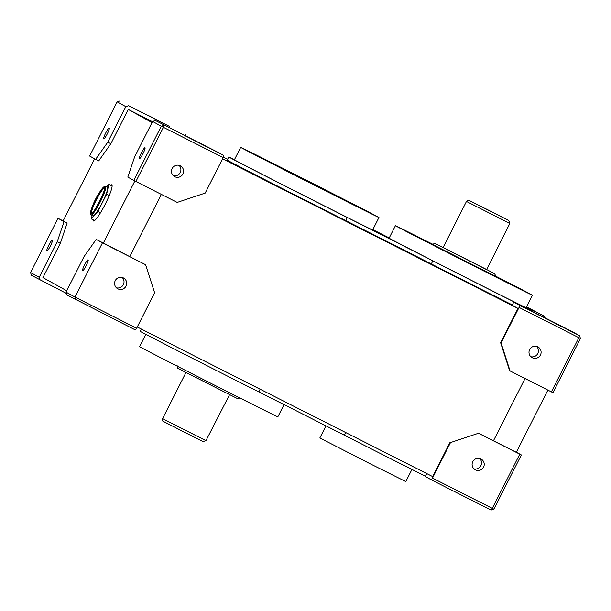 <?xml version="1.0" encoding="UTF-8"?>
<svg xmlns="http://www.w3.org/2000/svg" width="611" height="611" viewBox="0 0 611 611"><rect width="100%" height="100%" fill="white"/><g stroke="black" fill="none" stroke-linecap="round" stroke-linejoin="round"><path stroke-width="0.92" d="M104.611 187.913A14.32 2.093 -63.1 0 0 96.393 199.782A14.32 2.093 -63.1 0 0 91.696 213.422M105.482 186.378A16.062 2.345 116.9 0 1 105.512 186.393A16.062 2.345 116.9 0 1 100.334 201.821A16.062 2.345 116.9 0 1 91.001 215.057L92.849 215.989A16.062 2.345 -63.1 0 0 92.849 215.989A16.062 2.345 -63.1 0 0 102.182 202.76A16.062 2.345 -63.1 0 0 107.376 187.333A16.062 2.345 -63.1 0 0 107.368 187.325A16.062 2.345 -63.1 0 0 107.353 187.325M93.048 219.784A20.255 2.956 -63.1 0 0 93.407 220.968A20.255 2.956 -63.1 0 0 93.422 220.976A20.255 2.956 -63.1 0 0 105.191 204.295A20.255 2.956 -63.1 0 0 111.737 184.843A20.255 2.956 -63.1 0 0 111.721 184.835A20.255 2.956 -63.1 0 0 110.538 185.248M485.333 208.672L493.138 212.628L485.333 208.672M507.535 219.952L486.356 209.061L508.841 220.617L509.834 223.473L486.684 269.657L443.082 247.539L466.468 201.447C467.812 200.057 468.92 199.82 469.775 200.744L507.077 219.647M229.507 394.775L205.945 440.668L203.058 441.554L186.294 433.153L203.058 441.554M432.855 244.545L495.131 276.141M411.951 469.447L405.796 481.583L368.983 463.184L319.836 437.98L325.984 425.859M145.815 334.362L139.568 346.674A77.528 0.405 26.9 0 0 218.631 387.229A77.528 0.405 26.9 0 0 277.845 416.824L284.046 404.612M426.088 240.978L420.391 238.061L426.088 240.978M526.292 292.073L520.595 289.156L526.292 292.073M503.212 280.739L497.514 277.822L503.212 280.739M403.008 229.644L397.31 226.727L403.008 229.644M441.57 249.532L435.872 246.607L441.57 249.532M273.965 164.542L271.62 163.412A76.131 0.397 26.9 0 0 298.916 177.335L273.965 164.542M357.259 206.717L339.319 197.796A76.131 0.397 26.9 0 0 362.399 209.382L357.259 206.717M367.272 211.391L377.537 216.813A76.131 0.397 26.9 0 0 377.72 216.874A76.131 0.397 26.9 0 0 373.313 214.484L367.272 211.391M319.034 186.668L348.041 201.454A76.131 0.397 26.9 0 0 320.744 187.531L319.034 186.668M281.961 167.895L280.334 167.07A76.131 0.397 26.9 0 0 257.254 155.484L281.961 167.895M246.905 150.443L242.124 148.053A76.131 0.397 26.9 0 0 241.933 147.992A76.131 0.397 26.9 0 0 246.34 150.382L257.185 155.874L246.905 150.443M432.978 244.362A76.826 0.397 26.9 0 0 395.416 225.703A76.826 0.397 26.9 0 0 473.762 265.892A76.826 0.397 26.9 0 0 532.448 295.228A76.826 0.397 26.9 0 0 495.208 275.935M395.416 225.703L389.1 238.168A76.826 0.397 26.9 0 0 467.446 278.356A76.826 0.397 26.9 0 0 526.132 307.684L532.448 295.228M299.909 176.953A77.528 0.405 26.9 0 0 240.688 147.358A77.528 0.405 26.9 0 0 319.744 187.913A77.528 0.405 26.9 0 0 378.965 217.508A77.528 0.405 26.9 0 0 299.909 176.953M240.688 147.358L234.372 159.815A77.528 0.405 26.9 0 0 313.428 200.37A77.528 0.405 26.9 0 0 372.649 229.965L378.965 217.508M46.841 251.006A6.11 0.894 -63.1 0 0 46.841 251.014A6.11 0.894 -63.1 0 0 50.392 245.981A6.11 0.894 -63.1 0 0 52.37 240.108A6.11 0.894 -63.1 0 0 52.363 240.108A6.11 0.894 -63.1 0 0 48.811 245.141A6.11 0.894 -63.1 0 0 46.841 251.006M82.584 270.749A6.11 0.894 -63.1 0 0 82.592 270.757A6.11 0.894 -63.1 0 0 86.143 265.716A6.11 0.894 -63.1 0 0 88.114 259.851L88.114 259.851A6.11 0.894 -63.1 0 0 84.562 264.884A6.11 0.894 -63.1 0 0 82.584 270.749M139.468 158.639L139.468 158.639A6.11 0.894 -63.1 0 0 143.02 153.605A6.11 0.894 -63.1 0 0 144.998 147.74A6.11 0.894 -63.1 0 0 144.99 147.732A6.11 0.894 -63.1 0 0 141.439 152.773A6.11 0.894 -63.1 0 0 139.468 158.639M103.717 138.896L103.717 138.896A6.11 0.894 -63.1 0 0 107.269 133.862A6.11 0.894 -63.1 0 0 109.247 127.997A6.11 0.894 -63.1 0 0 109.239 127.997A6.11 0.894 -63.1 0 0 105.695 133.03A6.11 0.894 -63.1 0 0 103.717 138.896M183.46 134.916L194.298 140.415L183.46 134.916M540.979 315.956L551.825 321.455L540.979 315.956M147.709 115.181L158.554 120.672L147.709 115.181M483.561 467.148A6.11 6.049 -61.1 0 1 475.213 469.767A6.11 6.049 -61.1 0 1 472.769 461.687A6.11 6.049 -61.1 0 1 481.124 459.067A6.11 6.049 -61.1 0 1 483.561 467.148M479.681 458.502A6.11 6.049 -61.1 0 1 473.968 468.851M540.437 355.029A6.11 6.049 -61.1 0 1 532.089 357.649A6.11 6.049 -61.1 0 1 529.653 349.568A6.11 6.049 -61.1 0 1 538.001 346.949A6.11 6.049 -61.1 0 1 540.437 355.029M536.565 346.384A6.11 6.049 -61.1 0 1 530.844 356.732M182.91 173.99A6.11 6.049 -61.1 0 1 174.563 176.61A6.11 6.049 -61.1 0 1 172.126 168.529A6.11 6.049 -61.1 0 1 180.474 165.909A6.11 6.049 -61.1 0 1 182.91 173.99M179.038 165.344A6.11 6.049 -61.1 0 1 173.318 175.693M126.034 286.108A6.11 6.049 -61.1 0 1 117.686 288.728A6.11 6.049 -61.1 0 1 115.25 280.648A6.11 6.049 -61.1 0 1 123.598 278.028A6.11 6.049 -61.1 0 1 126.034 286.108M122.162 277.463A6.11 6.049 -61.1 0 1 116.441 287.812M141.431 329.115L140.286 331.368A83.814 0.435 26.9 0 0 225.757 375.215A83.814 0.435 26.9 0 0 258.781 391.88A104.764 0.542 -153.1 0 1 300.062 412.715A104.764 0.542 -153.1 0 1 344.398 435.231A83.814 0.435 26.9 0 0 379.859 453.247A83.814 0.435 26.9 0 0 425.439 476.206M234.441 159.67A83.814 0.435 26.9 0 0 228.766 156.974A83.814 0.435 26.9 0 0 314.23 200.813A83.814 0.435 26.9 0 0 347.262 217.478A104.764 0.542 -153.1 0 1 432.871 260.836A83.814 0.435 26.9 0 0 468.339 278.845A83.814 0.435 26.9 0 0 532.357 310.846A83.814 0.435 26.9 0 0 526.208 307.532M228.766 156.974L227.185 160.082A83.814 0.435 26.9 0 0 312.649 203.929A83.814 0.435 26.9 0 0 345.681 220.594A104.764 0.542 -153.1 0 1 431.297 263.944A83.814 0.435 26.9 0 0 466.758 281.961A83.814 0.435 26.9 0 0 512.331 304.92M227.559 159.341L223.328 157.195M508.841 220.617L507.054 219.632M389.222 237.916A104.764 0.542 -153.1 0 1 372.817 229.621M136.612 328.26L135.398 329.978L66.935 294.914L66.034 292.111L84.043 256.605L96.202 239.397L102.457 242.857L74.97 297.045L136.612 328.26L154.621 292.753L145.609 264.708L102.457 242.857M431.274 479.803L432.496 478.085L492.29 508.36L491.068 510.078L431.274 479.803L425.287 476.496L426.761 473.594M66.462 293.448L31.451 275.317L30.55 272.514L39.219 277.302L57.228 241.796L64.033 221.633L67.111 223.191L63.093 220.976L94.636 158.799M516.364 452.201L521.359 454.958L493.871 509.146L492.29 508.36L519.778 454.172L478.474 433.26L450.506 442.578L478.474 433.26M432.496 478.085L450.506 442.578M551.374 391.888L578.869 337.7L519.075 307.417L519.755 305.401L579.549 335.683L580.45 338.486L552.955 392.674L509.627 370.724L500.615 342.679L517.998 308.418L222.572 158.822M500.615 342.679L501.066 342.924L519.075 307.417M501.066 342.924L510.078 370.976M135.909 181.505L177.205 202.417L205.181 193.099L223.191 157.592L163.397 127.317L135.909 181.505L133.794 180.421L127.806 177.114L134.603 156.951L152.613 121.444L155.408 120.512L217.883 152.269L223.87 155.576L223.191 157.592M152.475 121.711L128.249 109.445L152.04 122.582M517.998 308.418L512.186 305.21L513.767 302.094L519.755 305.401M544.538 317.552L544.065 316.086L526.407 307.142M513.767 302.094L570.88 330.895L579.549 335.683L578.869 337.7L580.45 338.486M107.788 142.142L125.805 106.642L117.129 101.854L89.641 156.042L95.629 159.349L107.788 142.142L110.874 143.7L128.249 109.445M133.794 180.421L161.281 126.233L152.613 121.444M169.4 127.6L169.896 126.622L128.6 105.703L125.805 106.642M155.408 120.512L223.87 155.576M169.896 126.622L128.6 105.703M185.713 134.504L185.164 135.581M63.132 220.892L58.045 218.326L64.033 221.633M58.045 218.326L30.55 272.514M66.034 292.111L74.97 297.045L75.604 299.703M544.065 316.086L526.567 306.829M39.219 277.302L40.12 280.105M66.721 290.752L42.93 277.615L60.313 243.361L57.228 241.796M161.342 194.382L129.753 256.651L96.202 239.397M103.305 243.178L134.871 180.971M110.874 143.7L98.715 160.907L95.629 159.349M67.111 223.191L60.313 243.361M145.609 264.708L129.753 256.651M137.254 326.992L432.68 476.588L450.055 442.333M547.868 390.108L516.31 452.316L478.031 433.008M493.444 440.814L525.032 378.545M519.778 454.172L521.359 454.958M493.871 509.146L491.068 510.078M161.281 126.233L163.397 127.317L164.076 125.301L161.281 126.233M119.932 100.922L117.129 101.854M92.101 215.614L91.352 218.921L97.875 211.475L106.627 194.214L108.865 184.4L112.096 186.034M106.627 194.214L109.232 195.528M108.865 184.4L106.627 186.951M91.352 218.921L94.606 220.571M97.875 211.475L100.471 212.788M90.848 213.804A15.015 2.192 116.9 0 1 95.721 199.346A15.015 2.192 116.9 0 1 104.435 187.019A15.015 2.192 116.9 0 1 99.562 201.47A15.015 2.192 116.9 0 1 90.848 213.804M107.368 187.325L105.512 186.393A16.062 2.345 116.9 0 1 105.527 186.401C100.51 187.027 88.61 210.719 90.97 215.041L91.001 215.057A16.062 2.345 116.9 0 1 90.993 215.049M104.596 186.706A15.367 2.245 -63.1 0 0 95.675 199.323A15.367 2.245 -63.1 0 0 90.688 214.117A15.367 2.245 -63.1 0 0 99.608 201.5A15.367 2.245 -63.1 0 0 104.596 186.706M468.4 262.936L432.787 244.667L433.932 243.652L435.628 243.743L486.73 269.558L494.635 273.781L495.292 275.065L495.078 276.264L468.4 262.936M509.834 223.473L466.468 201.447M186.294 433.153L163.969 421.727C162.717 421.582 162.251 420.559 162.579 418.65L205.945 440.668M344.398 435.231L345.75 432.573M258.781 391.88L260.133 389.215M347.262 217.478L345.681 220.594M432.871 260.836L431.297 263.944M177.564 365.951C177.251 367.44 177.396 368.273 178.007 368.433L237.587 398.655C238.076 399.059 238.832 398.685 239.856 397.547M532.357 310.846L532.135 311.274M162.579 418.65L185.912 372.657M104.718 187.944L104.588 187.821C107.941 184.904 92.544 216.5 91.604 213.46L91.787 213.499"/></g></svg>
